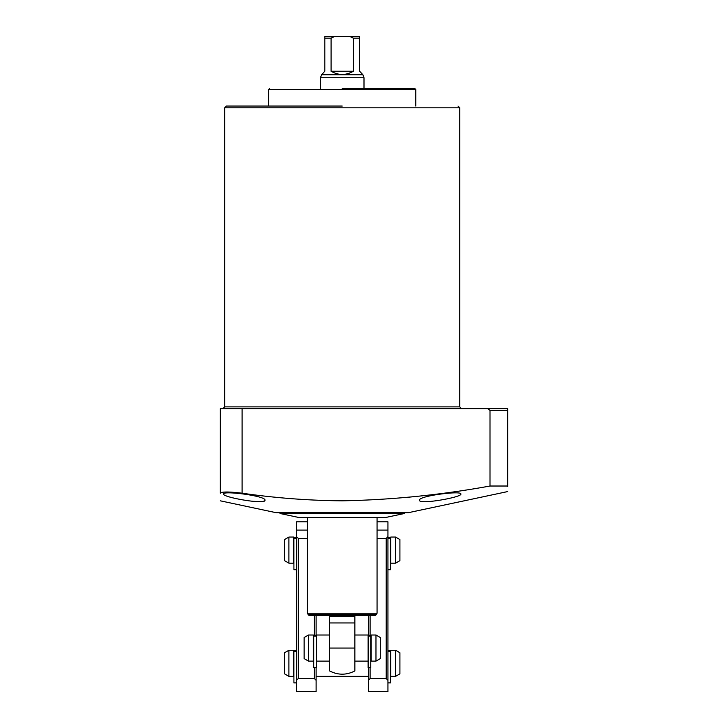 <?xml version="1.0" encoding="UTF-8"?>
<svg xmlns="http://www.w3.org/2000/svg" width="728" height="728" viewBox="0 0 728 728"><rect width="100%" height="100%" fill="white"/><g stroke="black" fill="none" stroke-linecap="round" stroke-linejoin="round"><path stroke-width="1.09" d="M342.233 106.051L226.426 106.051L342.233 106.051M342.233 88.643L414.933 88.643L342.233 88.643M460.87 494.039C462.298 497.197 418.491 504.995 419.51 500.218C417.963 495.986 461.907 490.344 460.87 494.039M220.338 500.828L276.058 512.676L408.408 512.676L507.662 491.573M416.389 496.405L404.486 497.643M507.662 486.022C507.662 493.347 507.662 493.347 507.662 486.022L489.999 486.022L489.999 410.365L507.662 410.365L507.662 486.55M489.999 410.365L487.733 408.626L220.338 408.626L220.338 493.202C220.338 503.166 220.338 503.166 220.338 493.202C221.612 491.618 228.874 491.618 242.106 493.202C275.311 498.007 308.681 500.546 342.233 500.828C391.846 499.881 441.104 494.949 489.999 486.022M264.956 500.218C266.011 504.995 222.177 497.206 223.596 494.039C222.531 490.354 266.484 495.977 264.956 500.218M252.006 501.283L261.443 501.592M263.372 501.301L264.555 500.837M487.733 408.626L507.662 408.626L507.662 410.365L507.662 408.626L477.195 408.626M404.486 513.486L385.767 517.462L298.698 517.462L279.98 513.486L404.486 513.486L404.486 512.676M279.98 513.486L279.98 512.676M376.303 614.541L308.162 614.541A1.738 1.738 0 0 0 309.664 615.415L374.802 615.415A1.738 1.738 0 0 0 376.303 614.541L377.059 613.24L377.059 517.462M320.466 88.643L320.466 77.76L364 77.76L364 88.643M353.389 71.226C345.946 75.53 338.511 75.53 331.076 71.226L353.389 71.226L353.389 38.138L359.65 38.138L359.65 36.4L359.65 71.226L362.908 74.766L321.558 74.766L324.815 71.226L324.815 36.4L324.815 38.138L331.076 38.138L334.789 36.4L324.815 36.4M307.407 517.462L307.407 613.24L377.059 613.24M329.174 36.4L355.291 36.4M354.855 622.959L329.611 622.959L329.611 615.415L329.611 616.288L354.855 616.288L354.855 670.934C346.437 675.256 338.019 675.256 329.611 670.934L329.611 622.959M331.076 71.226L331.076 38.138M353.389 38.138L349.677 36.4L334.789 36.4M359.65 36.4L349.677 36.4M354.855 615.415L354.855 616.288L354.855 615.415M368.131 661.124L354.855 661.124M329.611 661.124L316.325 661.124M368.131 635.289L370.752 635.289L370.752 636.145L368.131 636.145L368.131 635.007L354.855 635.007M329.611 635.007L316.325 635.007L316.325 667.658L313.713 667.658L313.713 635.289L316.325 635.289M308.49 635.007L313.286 635.007L313.286 661.124L308.49 661.124L304.14 658.613L304.14 637.519L308.49 635.007L308.49 661.124M375.976 661.124L371.18 661.124L371.18 635.007L375.976 635.007L380.325 637.519L380.325 658.613L375.976 661.124L375.976 635.007M368.35 676.367L316.116 676.367M288.907 650.24L293.693 650.24L293.693 676.367L288.907 676.367L284.548 673.846L284.548 652.752L288.907 650.24L288.907 676.367M395.559 676.367L390.772 676.367L390.772 650.24L395.559 650.24L399.918 652.752L399.918 673.846L395.559 676.367L395.559 650.24M288.907 537.055L293.693 537.055L293.693 563.172L288.907 563.172L284.548 560.66L284.548 539.566L288.907 537.055L288.907 563.172M395.559 563.172L390.772 563.172L390.772 537.055L395.559 537.055L399.918 539.566L399.918 560.66L395.559 563.172L395.559 537.055M387.942 680.28L387.942 691.6L368.35 691.6L368.35 680.28L370.097 678.542L386.204 678.542L387.942 680.28L387.942 536.645L386.204 538.392L386.204 678.542M377.059 521.812L387.942 521.812L387.942 536.645M386.204 538.392L377.059 538.392M368.35 615.415L368.35 635.289M368.35 667.658L368.35 680.28M370.097 678.542L370.097 667.658M370.097 635.289L370.097 615.415M316.116 680.28L316.116 691.6L296.524 691.6L296.524 680.28L298.262 678.542L314.369 678.542L316.116 680.28L316.116 667.658M316.116 615.415L316.116 635.289M314.369 615.415L314.369 635.289M314.369 667.658L314.369 678.542M307.407 521.812L296.524 521.812L296.524 536.645L298.262 538.392L307.407 538.392M296.524 536.645L296.524 680.28M298.262 678.542L298.262 538.392M296.524 569.706L293.912 569.706L293.912 537.337L296.524 537.337M387.942 682.891L390.554 682.891L390.554 650.532L387.942 650.532M296.524 682.891L293.912 682.891L293.912 650.532L296.524 650.532M387.942 569.706L390.554 569.706L390.554 537.337L387.942 537.337M368.131 636.145L368.131 667.658L370.752 667.658L370.752 636.145M459.778 406.879L459.778 107.799L224.688 107.799L224.688 406.879L459.778 406.879L461.516 408.626M415.806 106.051L415.806 89.517L268.659 89.517L269.533 88.643M242.106 408.626L242.106 493.202M354.855 648.066L329.611 648.066M377.059 530.102L387.942 530.102M296.524 530.102L307.407 530.102M293.912 538.192L296.524 538.192M387.942 651.378L390.554 651.378M293.912 651.378L296.524 651.378M316.325 636.145L313.713 636.145M387.942 538.192L390.554 538.192M224.688 107.799L226.426 106.051M415.806 89.517L414.933 88.643M268.659 106.051L268.659 89.517M459.778 107.799L458.039 106.051M224.688 406.879L222.95 408.626M362.908 74.766L364 77.76M321.558 74.766L320.466 77.76M308.162 614.541L307.407 613.24"/></g></svg>
